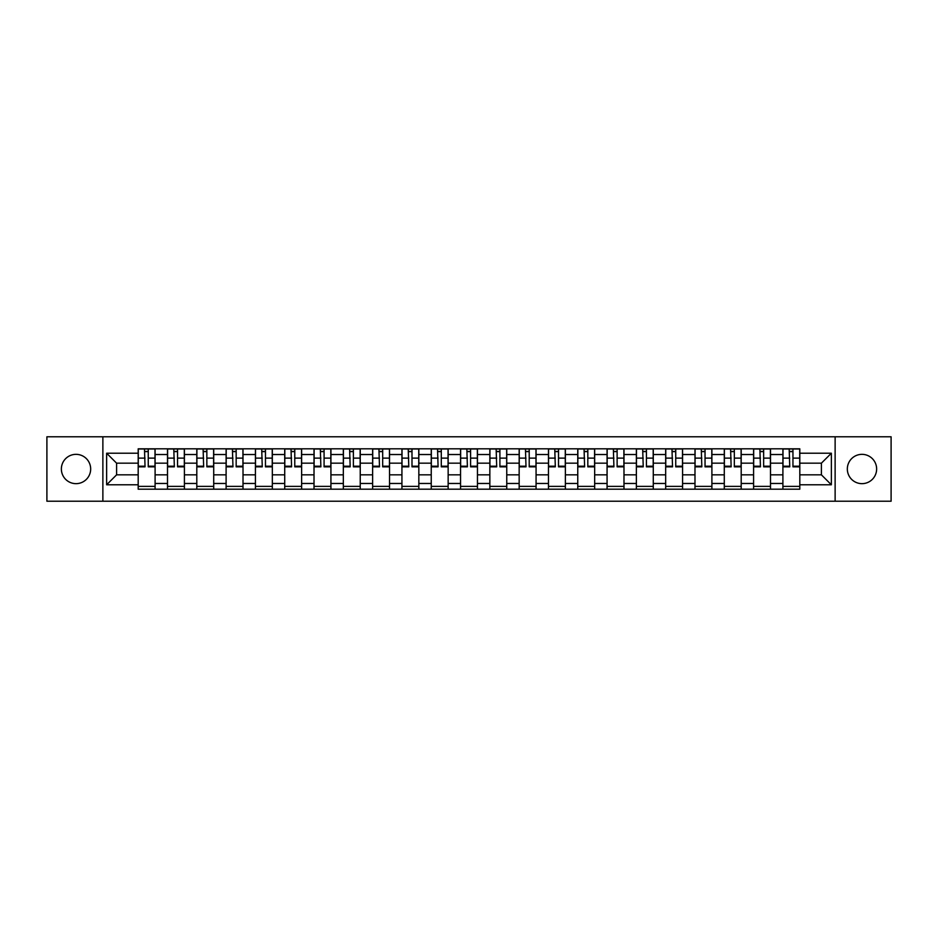 <?xml version="1.0" encoding="UTF-8"?>
<svg xmlns="http://www.w3.org/2000/svg" width="938" height="938" viewBox="0 0 938 938"><rect width="100%" height="100%" fill="white"/><g stroke="black" fill="none" stroke-linecap="round" stroke-linejoin="round"><path stroke-width="1.41" d="M861.987 454.344A14.656 14.656 0 0 0 847.331 469A14.656 14.656 0 0 0 861.987 483.656A14.656 14.656 0 0 0 876.631 469A14.656 14.656 0 0 0 861.987 454.344M76.013 454.344A14.656 14.656 0 0 0 61.369 469A14.656 14.656 0 0 0 76.013 483.656A14.656 14.656 0 0 0 90.669 469A14.656 14.656 0 0 0 76.013 454.344M835.125 501.22L891.1 501.22L891.1 436.78L46.9 436.78L46.9 501.22L835.125 501.22L835.125 436.78M167.503 489.19L167.503 454.531L155.098 454.531L155.098 489.19M155.098 454.531L155.098 448.81M167.503 454.531L167.503 448.81M184.411 448.81L184.411 489.19M196.804 489.19L196.804 448.81M213.712 448.81L213.712 489.19M226.105 489.19L226.105 448.81M243.012 448.81L243.012 489.19M255.417 489.19L255.417 448.81M272.325 448.81L272.325 489.19M284.718 489.19L284.718 448.81M301.626 448.81L301.626 489.19M314.019 489.19L314.019 448.81M330.926 448.81L330.926 489.19M343.331 489.19L343.331 448.81M360.239 448.81L360.239 489.19M372.632 489.19L372.632 448.81M389.54 448.81L389.54 489.19M401.933 489.19L401.933 448.81M418.84 448.81L418.84 489.19M431.246 489.19L431.246 448.81M448.153 448.81L448.153 489.19M460.546 489.19L460.546 448.81M477.454 448.81L477.454 489.19M489.847 489.19L489.847 448.81M506.755 448.81L506.755 489.19M519.16 489.19L519.16 448.81M536.067 448.81L536.067 489.19M548.46 489.19L548.46 448.81M565.368 448.81L565.368 489.19M577.761 489.19L577.761 448.81M594.669 448.81L594.669 489.19M607.074 489.19L607.074 448.81M623.981 448.81L623.981 489.19M636.374 489.19L636.374 448.81M653.282 448.81L653.282 489.19M665.675 489.19L665.675 448.81M682.583 448.81L682.583 489.19M694.988 489.19L694.988 448.81M711.895 448.81L711.895 489.19M724.288 489.19L724.288 448.81M741.196 448.81L741.196 489.19M753.589 489.19L753.589 448.81M770.497 448.81L770.497 489.19M782.902 489.19L782.902 448.81M782.902 474.827L770.497 474.827M753.589 474.827L741.196 474.827M724.288 474.827L711.895 474.827M694.988 474.827L682.583 474.827M665.675 474.827L653.282 474.827M636.374 474.827L623.981 474.827M607.074 474.827L594.669 474.827M577.761 474.827L565.368 474.827M548.46 474.827L536.067 474.827M519.16 474.827L506.755 474.827M489.847 474.827L477.454 474.827M460.546 474.827L448.153 474.827M431.246 474.827L418.84 474.827M401.933 474.827L389.54 474.827M372.632 474.827L360.239 474.827M343.331 474.827L330.926 474.827M314.019 474.827L301.626 474.827M284.718 474.827L272.325 474.827M255.417 474.827L243.012 474.827M226.105 474.827L213.712 474.827M196.804 474.827L184.411 474.827M167.503 474.827L155.098 474.827M782.902 463.173L770.497 463.173M753.589 463.173L741.196 463.173M724.288 463.173L711.895 463.173M694.988 463.173L682.583 463.173M665.675 463.173L653.282 463.173M636.374 463.173L623.981 463.173M607.074 463.173L594.669 463.173M577.761 463.173L565.368 463.173M548.46 463.173L536.067 463.173M519.16 463.173L506.755 463.173M489.847 463.173L477.454 463.173M460.546 463.173L448.153 463.173M431.246 463.173L418.84 463.173M401.933 463.173L389.54 463.173M372.632 463.173L360.239 463.173M343.331 463.173L330.926 463.173M314.019 463.173L301.626 463.173M284.718 463.173L272.325 463.173M255.417 463.173L243.012 463.173M226.105 463.173L213.712 463.173M196.804 463.173L184.411 463.173M167.503 463.173L155.098 463.173M116.593 474.827L138.191 474.827L138.191 463.173L116.593 463.173L116.593 474.827L106.639 484.782L106.639 453.218L138.191 453.218L138.191 463.173M799.809 463.173L799.809 474.827L821.407 474.827L821.407 463.173L799.809 463.173L799.809 448.81L138.191 448.81L138.191 453.218M799.809 453.218L831.361 453.218L831.361 484.782L799.809 484.782L799.809 474.827M138.191 474.827L138.191 489.19L799.809 489.19L799.809 484.782M138.191 484.782L106.639 484.782M102.875 501.22L102.875 436.78M155.098 486.376L138.191 486.376M145.05 451.624L148.251 451.624M184.411 486.376L167.503 486.376M174.351 451.624L177.552 451.624M213.712 486.376L196.804 486.376M203.663 451.624L206.852 451.624M243.012 486.376L226.105 486.376M232.964 451.624L236.165 451.624M272.325 486.376L255.417 486.376M262.265 451.624L265.466 451.624M301.626 486.376L284.718 486.376M291.577 451.624L294.767 451.624M330.926 486.376L314.019 486.376M320.878 451.624L324.079 451.624M360.239 486.376L343.331 486.376M350.179 451.624L353.38 451.624M389.54 486.376L372.632 486.376M379.491 451.624L382.681 451.624M418.84 486.376L401.933 486.376M408.792 451.624L411.993 451.624M448.153 486.376L431.246 486.376M438.093 451.624L441.294 451.624M477.454 486.376L460.546 486.376M467.405 451.624L470.595 451.624M506.755 486.376L489.847 486.376M496.706 451.624L499.907 451.624M536.067 486.376L519.16 486.376M526.007 451.624L529.208 451.624M565.368 486.376L548.46 486.376M555.319 451.624L558.509 451.624M594.669 486.376L577.761 486.376M584.62 451.624L587.821 451.624M623.981 486.376L607.074 486.376M613.921 451.624L617.122 451.624M653.282 486.376L636.374 486.376M643.234 451.624L646.423 451.624M682.583 486.376L665.675 486.376M672.534 451.624L675.735 451.624M711.895 486.376L694.988 486.376M701.835 451.624L705.036 451.624M741.196 486.376L724.288 486.376M731.148 451.624L734.337 451.624M770.497 486.376L753.589 486.376M760.448 451.624L763.649 451.624M799.809 486.376L782.902 486.376M789.749 451.624L792.95 451.624M106.639 453.218L116.593 463.173M821.407 474.827L831.361 484.782M821.407 463.173L831.361 453.218M148.251 466.198L155.005 466.198L155.005 466.843L148.251 466.843L148.251 448.997L155.005 448.997L151.253 448.997M155.005 466.198L155.005 448.997M145.05 451.436L148.251 451.436M142.048 448.997L138.285 448.997L138.285 466.843L145.05 466.843L144.487 448.997M138.285 448.997L148.814 448.997M177.552 466.198L184.317 466.198L184.317 466.843L177.552 466.843L177.552 448.997L184.317 448.997L180.553 448.997M184.317 466.198L184.317 448.997M174.351 451.436L177.552 451.436M171.349 448.997L167.597 448.997L167.597 466.843L174.351 466.843L173.788 448.997M167.597 448.997L178.114 448.997M206.852 466.198L213.618 466.198L213.618 466.843L206.852 466.843L206.852 448.997L213.618 448.997L209.866 448.997M213.618 466.198L213.618 448.997M203.663 451.436L206.852 451.436M200.65 448.997L196.898 448.997L196.898 466.843L203.663 466.843L203.1 448.997M196.898 448.997L207.415 448.997M236.165 466.198L242.919 466.198L242.919 466.843L236.165 466.843L236.165 448.997L242.919 448.997L239.167 448.997M242.919 466.198L242.919 448.997M232.964 451.436L236.165 451.436M229.962 448.997L226.199 448.997L226.199 466.843L232.964 466.843L232.401 448.997M226.199 448.997L236.728 448.997M265.466 466.198L272.231 466.198L272.231 466.843L265.466 466.843L265.466 448.997L272.231 448.997L268.467 448.997M272.231 466.198L272.231 448.997M262.265 451.436L265.466 451.436M259.263 448.997L255.511 448.997L255.511 466.843L262.265 466.843L261.702 448.997M255.511 448.997L266.029 448.997M294.767 466.198L301.532 466.198L301.532 466.843L294.767 466.843L294.767 448.997L301.532 448.997L297.78 448.997M301.532 466.198L301.532 448.997M291.577 451.436L294.767 451.436M288.564 448.997L284.812 448.997L284.812 466.843L291.577 466.843L291.014 448.997M284.812 448.997L295.329 448.997M324.079 466.198L330.833 466.198L330.833 466.843L324.079 466.843L324.079 448.997L330.833 448.997L327.081 448.997M330.833 466.198L330.833 448.997M320.878 451.436L324.079 451.436M317.876 448.997L314.113 448.997L314.113 466.843L320.878 466.843L320.315 448.997M314.113 448.997L324.642 448.997M353.38 466.198L360.145 466.198L360.145 466.843L353.38 466.843L353.38 448.997L360.145 448.997L356.381 448.997M360.145 466.198L360.145 448.997M350.179 451.436L353.38 451.436M347.177 448.997L343.425 448.997L343.425 466.843L350.179 466.843L349.616 448.997M343.425 448.997L353.943 448.997M382.681 466.198L389.446 466.198L389.446 466.843L382.681 466.843L382.681 448.997L389.446 448.997L385.694 448.997M389.446 466.198L389.446 448.997M379.491 451.436L382.681 451.436M376.478 448.997L372.726 448.997L372.726 466.843L379.491 466.843L378.929 448.997M372.726 448.997L383.243 448.997M411.993 466.198L418.747 466.198L418.747 466.843L411.993 466.843L411.993 448.997L418.747 448.997L414.995 448.997M418.747 466.198L418.747 448.997M408.792 451.436L411.993 451.436M405.791 448.997L402.027 448.997L402.027 466.843L408.792 466.843L408.229 448.997M402.027 448.997L412.556 448.997M441.294 466.198L448.059 466.198L448.059 466.843L441.294 466.843L441.294 448.997L448.059 448.997L444.295 448.997M448.059 466.198L448.059 448.997M438.093 451.436L441.294 451.436M435.091 448.997L431.339 448.997L431.339 466.843L438.093 466.843L437.53 448.997M431.339 448.997L441.857 448.997M470.595 466.198L477.36 466.198L477.36 466.843L470.595 466.843L470.595 448.997L477.36 448.997L473.608 448.997M477.36 466.198L477.36 448.997M467.405 451.436L470.595 451.436M464.392 448.997L460.64 448.997L460.64 466.843L467.405 466.843L466.843 448.997M460.64 448.997L471.157 448.997M499.907 466.198L506.661 466.198L506.661 466.843L499.907 466.843L499.907 448.997L506.661 448.997L502.909 448.997M506.661 466.198L506.661 448.997M496.706 451.436L499.907 451.436M493.705 448.997L489.941 448.997L489.941 466.843L496.706 466.843L496.143 448.997M489.941 448.997L500.47 448.997M529.208 466.198L535.973 466.198L535.973 466.843L529.208 466.843L529.208 448.997L535.973 448.997L532.209 448.997M535.973 466.198L535.973 448.997M526.007 451.436L529.208 451.436M523.005 448.997L519.253 448.997L519.253 466.843L526.007 466.843L525.444 448.997M519.253 448.997L529.771 448.997M558.509 466.198L565.274 466.198L565.274 466.843L558.509 466.843L558.509 448.997L565.274 448.997L561.522 448.997M565.274 466.198L565.274 448.997M555.319 451.436L558.509 451.436M552.306 448.997L548.554 448.997L548.554 466.843L555.319 466.843L554.757 448.997M548.554 448.997L559.071 448.997M587.821 466.198L594.575 466.198L594.575 466.843L587.821 466.843L587.821 448.997L594.575 448.997L590.823 448.997M594.575 466.198L594.575 448.997M584.62 451.436L587.821 451.436M581.619 448.997L577.855 448.997L577.855 466.843L584.62 466.843L584.057 448.997M577.855 448.997L588.384 448.997M617.122 466.198L623.887 466.198L623.887 466.843L617.122 466.843L617.122 448.997L623.887 448.997L620.124 448.997M623.887 466.198L623.887 448.997M613.921 451.436L617.122 451.436M610.919 448.997L607.167 448.997L607.167 466.843L613.921 466.843L613.358 448.997M607.167 448.997L617.685 448.997M646.423 466.198L653.188 466.198L653.188 466.843L646.423 466.843L646.423 448.997L653.188 448.997L649.436 448.997M653.188 466.198L653.188 448.997M643.234 451.436L646.423 451.436M640.22 448.997L636.468 448.997L636.468 466.843L643.234 466.843L642.671 448.997M636.468 448.997L646.986 448.997M675.735 466.198L682.489 466.198L682.489 466.843L675.735 466.843L675.735 448.997L682.489 448.997L678.737 448.997M682.489 466.198L682.489 448.997M672.534 451.436L675.735 451.436M669.533 448.997L665.769 448.997L665.769 466.843L672.534 466.843L671.971 448.997M665.769 448.997L676.298 448.997M705.036 466.198L711.801 466.198L711.801 466.843L705.036 466.843L705.036 448.997L711.801 448.997L708.038 448.997M711.801 466.198L711.801 448.997M701.835 451.436L705.036 451.436M698.833 448.997L695.081 448.997L695.081 466.843L701.835 466.843L701.272 448.997M695.081 448.997L705.599 448.997M734.337 466.198L741.102 466.198L741.102 466.843L734.337 466.843L734.337 448.997L741.102 448.997L737.35 448.997M741.102 466.198L741.102 448.997M731.148 451.436L734.337 451.436M728.134 448.997L724.382 448.997L724.382 466.843L731.148 466.843L730.585 448.997M724.382 448.997L734.9 448.997M763.649 466.198L770.403 466.198L770.403 466.843L763.649 466.843L763.649 448.997L770.403 448.997L766.651 448.997M770.403 466.198L770.403 448.997M760.448 451.436L763.649 451.436M757.447 448.997L753.683 448.997L753.683 466.843L760.448 466.843L759.886 448.997M753.683 448.997L764.212 448.997M792.95 466.198L799.715 466.198L799.715 466.843L792.95 466.843L792.95 448.997L799.715 448.997L795.952 448.997M799.715 466.198L799.715 448.997M789.749 451.436L792.95 451.436M786.748 448.997L782.995 448.997L782.995 466.843L789.749 466.843L789.186 448.997M782.995 448.997L793.513 448.997M753.589 454.531L741.196 454.531M724.288 454.531L711.895 454.531M694.988 454.531L682.583 454.531M665.675 454.531L653.282 454.531M636.374 454.531L623.981 454.531M607.074 454.531L594.669 454.531M577.761 454.531L565.368 454.531M548.46 454.531L536.067 454.531M519.16 454.531L506.755 454.531M489.847 454.531L477.454 454.531M460.546 454.531L448.153 454.531M431.246 454.531L418.84 454.531M401.933 454.531L389.54 454.531M372.632 454.531L360.239 454.531M343.331 454.531L330.926 454.531M314.019 454.531L301.626 454.531M284.718 454.531L272.325 454.531M255.417 454.531L243.012 454.531M226.105 454.531L213.712 454.531M196.804 454.531L184.411 454.531M782.902 454.531L770.497 454.531M753.589 483.469L741.196 483.469M724.288 483.469L711.895 483.469M694.988 483.469L682.583 483.469M665.675 483.469L653.282 483.469M636.374 483.469L623.981 483.469M607.074 483.469L594.669 483.469M577.761 483.469L565.368 483.469M548.46 483.469L536.067 483.469M519.16 483.469L506.755 483.469M489.847 483.469L477.454 483.469M460.546 483.469L448.153 483.469M431.246 483.469L418.84 483.469M401.933 483.469L389.54 483.469M372.632 483.469L360.239 483.469M343.331 483.469L330.926 483.469M314.019 483.469L301.626 483.469M284.718 483.469L272.325 483.469M255.417 483.469L243.012 483.469M226.105 483.469L213.712 483.469M196.804 483.469L184.411 483.469M167.503 483.469L155.098 483.469M782.902 483.469L770.497 483.469M148.251 458.119L155.005 458.119M138.285 466.198L145.05 466.198M138.285 458.119L145.05 458.119M177.552 458.119L184.317 458.119M167.597 466.198L174.351 466.198M167.597 458.119L174.351 458.119M206.852 458.119L213.618 458.119M196.898 466.198L203.663 466.198M196.898 458.119L203.663 458.119M236.165 458.119L242.919 458.119M226.199 466.198L232.964 466.198M226.199 458.119L232.964 458.119M265.466 458.119L272.231 458.119M255.511 466.198L262.265 466.198M255.511 458.119L262.265 458.119M294.767 458.119L301.532 458.119M284.812 466.198L291.577 466.198M284.812 458.119L291.577 458.119M324.079 458.119L330.833 458.119M314.113 466.198L320.878 466.198M314.113 458.119L320.878 458.119M353.38 458.119L360.145 458.119M343.425 466.198L350.179 466.198M343.425 458.119L350.179 458.119M382.681 458.119L389.446 458.119M372.726 466.198L379.491 466.198M372.726 458.119L379.491 458.119M411.993 458.119L418.747 458.119M402.027 466.198L408.792 466.198M402.027 458.119L408.792 458.119M441.294 458.119L448.059 458.119M431.339 466.198L438.093 466.198M431.339 458.119L438.093 458.119M470.595 458.119L477.36 458.119M460.64 466.198L467.405 466.198M460.64 458.119L467.405 458.119M499.907 458.119L506.661 458.119M489.941 466.198L496.706 466.198M489.941 458.119L496.706 458.119M529.208 458.119L535.973 458.119M519.253 466.198L526.007 466.198M519.253 458.119L526.007 458.119M558.509 458.119L565.274 458.119M548.554 466.198L555.319 466.198M548.554 458.119L555.319 458.119M587.821 458.119L594.575 458.119M577.855 466.198L584.62 466.198M577.855 458.119L584.62 458.119M617.122 458.119L623.887 458.119M607.167 466.198L613.921 466.198M607.167 458.119L613.921 458.119M646.423 458.119L653.188 458.119M636.468 466.198L643.234 466.198M636.468 458.119L643.234 458.119M675.735 458.119L682.489 458.119M665.769 466.198L672.534 466.198M665.769 458.119L672.534 458.119M705.036 458.119L711.801 458.119M695.081 466.198L701.835 466.198M695.081 458.119L701.835 458.119M734.337 458.119L741.102 458.119M724.382 466.198L731.148 466.198M724.382 458.119L731.148 458.119M763.649 458.119L770.403 458.119M753.683 466.198L760.448 466.198M753.683 458.119L760.448 458.119M792.95 458.119L799.715 458.119M782.995 466.198L789.749 466.198M782.995 458.119L789.749 458.119"/></g></svg>
